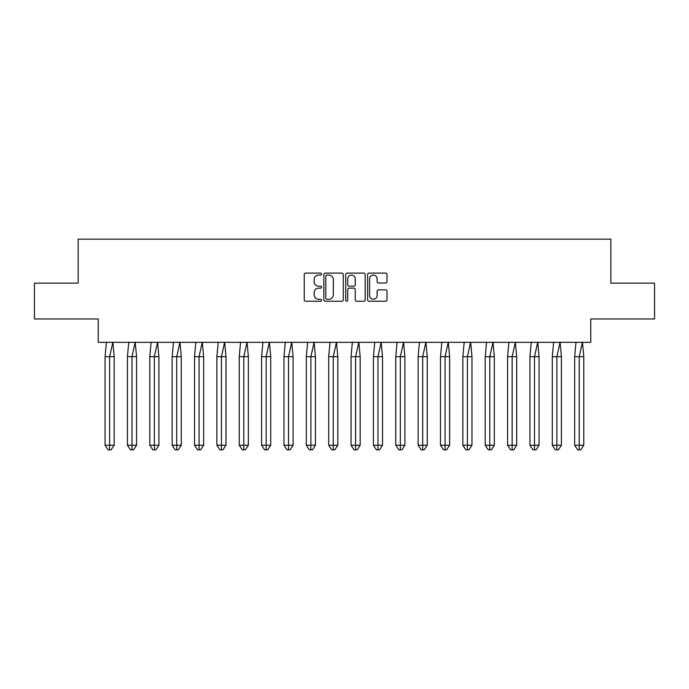 <?xml version="1.0" encoding="UTF-8"?>
<svg xmlns="http://www.w3.org/2000/svg" width="689" height="689" viewBox="0 0 689 689"><rect width="100%" height="100%" fill="white"/><g stroke="black" fill="none" stroke-linecap="round" stroke-linejoin="round"><path stroke-width="1.03" d="M321.565 274.076A0.982 0.982 0 0 0 320.583 273.094L305.632 273.094A1.404 1.404 0 0 0 304.228 274.498L304.228 299.827A1.404 1.404 0 0 0 305.632 301.231L320.583 301.231A0.982 0.982 0 0 0 321.565 300.249A0.982 0.982 0 0 0 320.583 299.267L318.645 299.267A4.504 4.504 0 0 1 314.141 294.763L314.141 292.653A4.504 4.504 0 0 1 318.645 288.148L320.583 288.148A0.982 0.982 0 0 0 321.565 287.167A0.982 0.982 0 0 0 320.583 286.176L318.645 286.176A4.504 4.504 0 0 1 314.141 281.672L314.141 279.562A4.504 4.504 0 0 1 318.645 275.066L320.583 275.066A0.982 0.982 0 0 0 321.565 274.076M34.45 283.153L34.45 318.981L98.234 318.981L98.234 342.347L590.766 342.347L590.766 318.981L654.55 318.981L654.55 283.153L610.833 283.153L610.833 239.143L78.167 239.143L78.167 283.153L34.45 283.153M385.616 283.015A1.404 1.404 0 0 0 387.029 281.603L387.029 274.498A1.404 1.404 0 0 0 385.616 273.094L369.02 273.094A1.404 1.404 0 0 0 367.607 274.498L367.607 299.827A1.404 1.404 0 0 0 369.02 301.231L385.616 301.231A1.404 1.404 0 0 0 387.029 299.827L387.029 291.24A1.404 1.404 0 0 0 385.616 289.836L378.511 289.836A1.404 1.404 0 0 0 377.107 291.24L377.107 295.503A3.764 3.764 0 0 1 373.343 299.267A3.764 3.764 0 0 1 369.58 295.503L369.58 278.83A3.764 3.764 0 0 1 373.343 275.066A3.764 3.764 0 0 1 377.107 278.83L377.107 281.603A1.404 1.404 0 0 0 378.511 283.015L385.616 283.015M343.268 274.498A1.404 1.404 0 0 0 341.865 273.094L325.26 273.094A1.404 1.404 0 0 0 323.856 274.498L323.856 299.827A1.404 1.404 0 0 0 325.26 301.231L341.865 301.231A1.404 1.404 0 0 0 343.268 299.827L343.268 274.498M347.135 273.094L363.74 273.094A1.404 1.404 0 0 1 365.144 274.498L365.144 299.827A1.404 1.404 0 0 1 363.74 301.231L356.635 301.231A1.404 1.404 0 0 1 355.231 299.827L355.231 289.552A1.404 1.404 0 0 0 353.819 288.148L349.108 288.148A1.404 1.404 0 0 0 347.704 289.552L347.704 300.249A0.982 0.982 0 0 1 346.713 301.231A0.982 0.982 0 0 1 345.732 300.249L345.732 274.498A1.404 1.404 0 0 1 347.135 273.094M326.81 275.066A0.982 0.982 0 0 0 325.819 276.048L325.819 298.277A0.982 0.982 0 0 0 326.81 299.267L328.851 299.267A4.504 4.504 0 0 0 333.347 294.763L333.347 279.562A4.504 4.504 0 0 0 328.851 275.066L326.81 275.066M355.231 278.899A3.764 3.764 0 0 0 351.468 275.135A3.764 3.764 0 0 0 347.704 278.899L347.704 284.772A1.404 1.404 0 0 0 349.108 286.176L353.819 286.176A1.404 1.404 0 0 0 355.231 284.772L355.231 278.899M107.811 356.687L105.072 356.687L105.072 445.249L109.637 445.249L109.637 356.687L105.072 356.687L106.407 342.132M109.637 449.857L111.153 449.857L114.193 445.249L109.637 445.249L109.637 449.857L108.113 449.857L105.072 445.249M114.193 445.249L114.193 356.687L109.637 356.687L112.858 342.132L114.193 356.687M130.169 356.687L127.431 356.687L127.431 445.249L131.995 445.249L131.995 356.687L127.431 356.687L128.765 342.132M131.995 449.857L133.511 449.857L136.56 445.249L131.995 445.249L131.995 449.857L130.471 449.857L127.431 445.249M136.56 445.249L136.56 356.687L131.995 356.687L135.216 342.132L136.56 356.687M152.527 356.687L149.797 356.687L149.797 445.249L154.353 445.249L154.353 356.687L149.797 356.687L151.132 342.132M154.353 449.857L155.878 449.857L158.918 445.249L154.353 445.249L154.353 449.857L152.837 449.857L149.797 445.249M158.918 445.249L158.918 356.687L154.353 356.687L157.583 342.132L158.918 356.687M174.894 356.687L172.155 356.687L172.155 445.249L176.72 445.249L176.72 356.687L172.155 356.687L173.49 342.132M176.72 449.857L178.236 449.857L181.276 445.249L176.72 445.249L176.72 449.857L175.195 449.857L172.155 445.249M181.276 445.249L181.276 356.687L176.72 356.687L179.941 342.132L181.276 356.687M197.252 356.687L194.522 356.687L194.522 445.249L199.078 445.249L199.078 356.687L194.522 356.687L195.857 342.132M199.078 449.857L200.602 449.857L203.643 445.249L199.078 445.249L199.078 449.857L197.562 449.857L194.522 445.249M203.643 445.249L203.643 356.687L199.078 356.687L202.308 342.132L203.643 356.687M219.619 356.687L216.88 356.687L216.88 445.249L221.445 445.249L221.445 356.687L216.88 356.687L218.215 342.132M221.445 449.857L222.96 449.857L226.001 445.249L221.445 445.249L221.445 449.857L219.92 449.857L216.88 445.249M226.001 445.249L226.001 356.687L221.445 356.687L224.666 342.132L226.001 356.687M241.977 356.687L239.238 356.687L239.238 445.249L243.803 445.249L243.803 356.687L239.238 356.687L240.573 342.132M243.803 449.857L245.318 449.857L248.367 445.249L243.803 445.249L243.803 449.857L242.278 449.857L239.238 445.249M248.367 445.249L248.367 356.687L243.803 356.687L247.024 342.132L248.367 356.687M264.335 356.687L261.605 356.687L261.605 445.249L266.161 445.249L266.161 356.687L261.605 356.687L262.94 342.132M266.161 449.857L267.685 449.857L270.725 445.249L266.161 445.249L266.161 449.857L264.645 449.857L261.605 445.249M270.725 445.249L270.725 356.687L266.161 356.687L269.39 342.132L270.725 356.687M286.702 356.687L283.963 356.687L283.963 445.249L288.527 445.249L288.527 356.687L283.963 356.687L285.298 342.132M288.527 449.857L290.043 449.857L293.083 445.249L288.527 445.249L288.527 449.857L287.003 449.857L283.963 445.249M293.083 445.249L293.083 356.687L288.527 356.687L291.748 342.132L293.083 356.687M309.06 356.687L306.321 356.687L306.321 445.249L310.885 445.249L310.885 356.687L306.321 356.687L307.664 342.132M310.885 449.857L312.41 449.857L315.45 445.249L310.885 445.249L310.885 449.857L309.37 449.857L306.321 445.249M315.45 445.249L315.45 356.687L310.885 356.687L314.115 342.132L315.45 356.687M331.426 356.687L328.687 356.687L328.687 445.249L333.243 445.249L333.243 356.687L328.687 356.687L330.022 342.132M333.243 449.857L334.768 449.857L337.808 445.249L333.243 445.249L333.243 449.857L331.728 449.857L328.687 445.249M337.808 445.249L337.808 356.687L333.243 356.687L336.473 342.132L337.808 356.687M353.784 356.687L351.046 356.687L351.046 445.249L355.61 445.249L355.61 356.687L351.046 356.687L352.38 342.132M355.61 449.857L357.126 449.857L360.166 445.249L355.61 445.249L355.61 449.857L354.086 449.857L351.046 445.249M360.166 445.249L360.166 356.687L355.61 356.687L358.831 342.132L360.166 356.687M376.142 356.687L373.412 356.687L373.412 445.249L377.968 445.249L377.968 356.687L373.412 356.687L374.747 342.132M377.968 449.857L379.493 449.857L382.533 445.249L377.968 445.249L377.968 449.857L376.452 449.857L373.412 445.249M382.533 445.249L382.533 356.687L377.968 356.687L381.198 342.132L382.533 356.687M398.509 356.687L395.77 356.687L395.77 445.249L400.335 445.249L400.335 356.687L395.77 356.687L397.105 342.132M400.335 449.857L401.851 449.857L404.891 445.249L400.335 445.249L400.335 449.857L398.81 449.857L395.77 445.249M404.891 445.249L404.891 356.687L400.335 356.687L403.556 342.132L404.891 356.687M420.867 356.687L418.128 356.687L418.128 445.249L422.693 445.249L422.693 356.687L418.128 356.687L419.472 342.132M422.693 449.857L424.217 449.857L427.258 445.249L422.693 445.249L422.693 449.857L421.177 449.857L418.128 445.249M427.258 445.249L427.258 356.687L422.693 356.687L425.923 342.132L427.258 356.687M443.234 356.687L440.495 356.687L440.495 445.249L445.051 445.249L445.051 356.687L440.495 356.687L441.83 342.132M445.051 449.857L446.575 449.857L449.616 445.249L445.051 445.249L445.051 449.857L443.535 449.857L440.495 445.249M449.616 445.249L449.616 356.687L445.051 356.687L448.281 342.132L449.616 356.687M465.592 356.687L462.853 356.687L462.853 445.249L467.418 445.249L467.418 356.687L462.853 356.687L464.188 342.132M467.418 449.857L468.933 449.857L471.974 445.249L467.418 445.249L467.418 449.857L465.893 449.857L462.853 445.249M471.974 445.249L471.974 356.687L467.418 356.687L470.639 342.132L471.974 356.687M487.95 356.687L485.22 356.687L485.22 445.249L489.776 445.249L489.776 356.687L485.22 356.687L486.555 342.132M489.776 449.857L491.3 449.857L494.34 445.249L489.776 445.249L489.776 449.857L488.26 449.857L485.22 445.249M494.34 445.249L494.34 356.687L489.776 356.687L493.005 342.132L494.34 356.687M510.316 356.687L507.578 356.687L507.578 445.249L512.142 445.249L512.142 356.687L507.578 356.687L508.913 342.132M512.142 449.857L513.658 449.857L516.698 445.249L512.142 445.249L512.142 449.857L510.618 449.857L507.578 445.249M516.698 445.249L516.698 356.687L512.142 356.687L515.363 342.132L516.698 356.687M532.675 356.687L529.936 356.687L529.936 445.249L534.5 445.249L534.5 356.687L529.936 356.687L531.279 342.132M534.5 449.857L536.025 449.857L539.065 445.249L534.5 445.249L534.5 449.857L532.976 449.857L529.936 445.249M539.065 445.249L539.065 356.687L534.5 356.687L537.73 342.132L539.065 356.687M555.041 356.687L552.302 356.687L552.302 445.249L556.858 445.249L556.858 356.687L552.302 356.687L553.637 342.132M556.858 449.857L558.383 449.857L561.423 445.249L556.858 445.249L556.858 449.857L555.343 449.857L552.302 445.249M561.423 445.249L561.423 356.687L556.858 356.687L560.088 342.132L561.423 356.687M577.399 356.687L574.66 356.687L574.66 445.249L579.225 445.249L579.225 356.687L574.66 356.687L575.995 342.132M579.225 449.857L580.741 449.857L583.781 445.249L579.225 445.249L579.225 449.857L577.701 449.857L574.66 445.249M583.781 445.249L583.781 356.687L579.225 356.687L582.446 342.132L583.781 356.687"/></g></svg>
